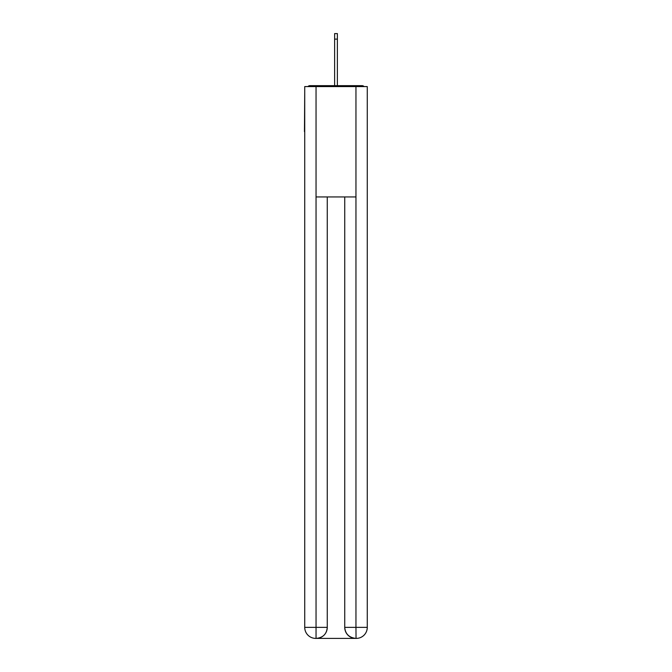 <?xml version="1.0" encoding="UTF-8"?>
<svg xmlns="http://www.w3.org/2000/svg" width="672" height="672" viewBox="0 0 672 672"><rect width="100%" height="100%" fill="white"/><g stroke="black" fill="none" stroke-linecap="round" stroke-linejoin="round"><path stroke-width="1.01" d="M367.273 91.358L367.273 170.268M304.727 131.645L304.727 170.268M304.458 131.645L304.727 91.358M364.081 86.579A2.755 2.755 0 0 0 362.032 85.655L309.968 85.655A2.755 2.755 0 0 0 307.919 86.579M362.032 85.655L350.347 85.655M321.653 85.655L309.968 85.655M315.764 638.4A11.038 11.038 0 0 1 304.727 627.362L327.264 627.362L327.264 196.938L327.264 627.362A11.038 11.038 0 0 1 316.226 638.4L315.764 638.4A11.038 11.038 0 0 1 304.727 627.362L304.727 86.579L316.042 86.579L316.042 196.938L355.958 196.938L355.958 86.579L316.042 86.579M355.958 86.579L367.273 86.579L367.273 627.362A11.038 11.038 0 0 1 356.236 638.4L355.774 638.4A11.038 11.038 0 0 1 344.736 627.362L344.736 196.938L344.736 627.362C345.299 633.872 348.978 637.543 355.774 638.4L316.226 638.4C323.047 637.686 326.726 634.007 327.264 627.362M344.736 627.362L355.958 627.362L356.042 638.4M316.042 196.938L316.042 638.4M334.622 39.119L334.622 33.6L337.378 33.6L337.378 39.119L334.622 39.119L334.622 85.655M337.378 39.119L337.378 85.655M355.958 196.938L355.958 627.362L367.273 627.362"/></g></svg>
